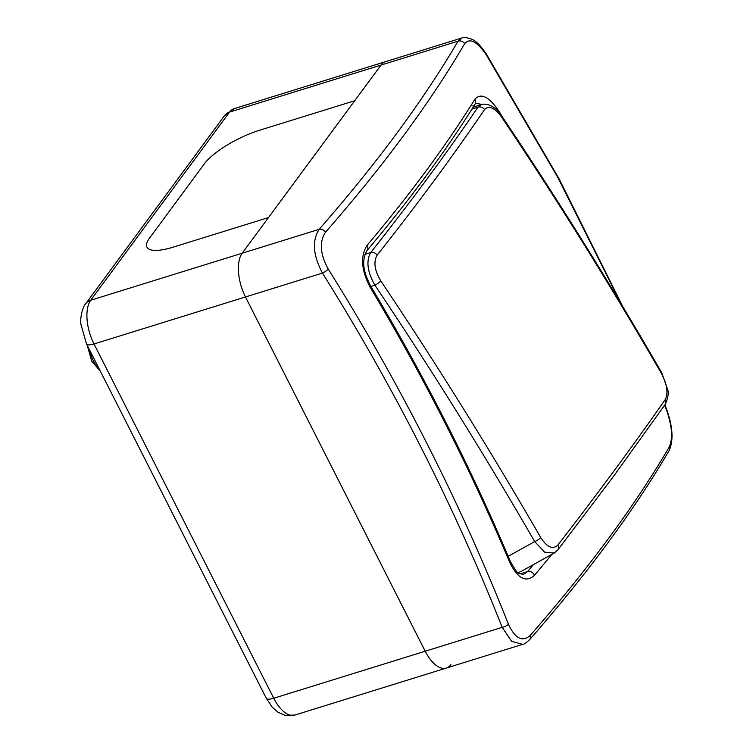 <?xml version="1.0" encoding="UTF-8"?>
<svg xmlns="http://www.w3.org/2000/svg" width="753" height="753" viewBox="0 0 753 753"><rect width="100%" height="100%" fill="white"/><g stroke="black" fill="none" stroke-linecap="round" stroke-linejoin="round"><path stroke-width="1.13" d="M664.871 404.869L666.631 409.303C672.871 426.904 673.671 440.712 669.04 450.718L669.04 450.718C634.252 510.148 587.773 573.146 529.594 639.692L529.594 639.692C525.905 643.053 523.589 644.615 522.657 644.361L511.673 641.349L502.185 627.334C454.059 505.734 394.148 387.644 322.453 273.075C313.003 255.258 311.911 240.678 319.159 229.326C377.112 163.043 423.393 100.328 458.012 41.18L461.918 37.961L385.602 61.642A33.499 16.114 72.8 0 0 381.037 65.069L354.719 100.733L259.352 130.325A46.902 13.714 -26.9 0 0 204.411 163.759L149.536 238.108A46.902 13.714 -26.9 0 0 146.976 247.135A46.902 13.714 -26.9 0 0 173.134 247.163L268.501 217.561L242.184 253.224A33.499 16.114 72.8 0 0 245.478 296.964L425.21 651.232A33.499 16.114 72.8 0 0 446.341 668.052A33.499 16.114 72.8 0 0 450.896 664.626M259.352 130.325L354.719 100.733L268.501 217.561L173.134 247.163A46.902 13.714 153.1 0 1 146.976 247.135A46.902 13.714 153.1 0 1 149.536 238.108L204.411 163.759A46.902 13.714 153.1 0 1 259.352 130.325M551.893 554.34L534.489 575.32C525.98 582.935 517.735 578.633 509.753 562.425C470.249 468.667 423.741 377.008 370.25 287.448C361.271 270.271 360.207 256.236 367.078 245.356C388.52 219.951 408.22 195.074 426.189 170.724C444.166 146.364 460.384 122.56 474.861 99.311C481.063 92.421 489.309 96.723 499.587 112.206L502.769 117.553M620.792 303.243L557.851 177.539L486.325 54.894C477.016 41.434 469.806 37.678 464.686 43.608C447.423 73.154 427.149 103.679 403.881 135.201C380.642 166.705 354.512 199.046 325.475 232.244C319.15 241.864 320.081 254.147 328.252 269.085C400.107 383.926 460.177 502.317 508.444 624.265C515.118 638.544 522.328 642.3 530.084 635.551C559.102 602.362 585.241 570.012 608.49 538.499C631.748 506.985 652.023 476.461 669.295 446.915C672.984 438.114 672.053 425.831 666.518 410.074L664.607 405.255M464.686 43.608A5.356 4.669 -149.7 0 0 458.012 41.18L229.571 112.084A13.403 11.079 -143.6 0 0 224.582 115.557L234.136 108.658L385.602 61.642A33.499 16.114 72.8 0 0 381.037 65.069L242.184 253.224A33.499 16.114 72.8 0 0 245.478 296.964L425.21 651.232A33.499 16.114 72.8 0 0 446.341 668.052L294.865 715.058L285.039 715.35L277.782 712.093L271.993 706.879L266.27 698.238A13.403 3.916 -26.9 0 0 273.744 698.238L502.185 627.334A5.356 1.817 -21.6 0 0 508.444 624.265M509.753 562.425A5.356 1.76 -22.8 0 0 510.223 561.154C515.334 570.294 518.365 574.435 519.335 573.57L523.401 574.445L527.637 571.527L533.453 564.59M481.939 104.413L475.868 103.321M499.23 112.686A5.356 1.365 -30.9 0 0 499.587 112.206M534.489 575.32A5.356 4.217 -139.8 0 0 527.637 571.527L519.947 573.908M472.799 105.881A5.356 4.612 -148.1 0 0 475.03 104.14L475.03 104.14A5.356 4.612 -148.1 0 0 474.861 99.311M510.223 561.154L510.223 561.154C470.681 467.34 424.193 375.7 370.74 286.215A5.356 1.365 -30.9 0 1 370.25 287.448M475.877 103.321L475.03 104.14C445.974 150.798 409.99 199.554 367.078 250.429L367.078 250.429A5.356 4.217 -139.8 0 0 367.078 245.356M486.325 54.894A5.356 1.299 -32.1 0 0 486.457 54.16L559.074 178.828L622.787 306.565M666.631 409.303A5.356 1.817 158.4 0 1 666.518 410.074M669.04 450.718A5.356 4.669 -149.7 0 0 669.295 446.915M529.594 639.692A5.356 4.151 -138.8 0 0 530.084 635.551M325.475 232.244A5.356 4.151 -138.8 0 0 319.159 229.326L90.718 300.231A33.499 16.114 72.8 0 0 94.012 343.97L273.744 698.238A33.499 16.114 72.8 0 0 294.865 715.058M328.252 269.085A5.356 1.299 147.9 0 1 322.453 273.075L94.012 343.97A13.403 3.916 -26.9 0 1 86.539 343.97L266.27 698.238M481.318 104.592L481.318 104.592C484.386 103.415 494.335 103.895 501.875 116.216A5.356 1.205 146.1 0 1 501.63 117.101C494.599 107.66 488.904 105.147 484.555 109.58A4022.319 1154.076 152.5 0 1 433.521 181.492A4022.319 1154.076 152.5 0 1 377.14 255.126C373.309 261.828 374.514 270.412 380.754 280.878A5.356 1.205 146.1 0 1 374.919 285.199C367.351 271.833 365.949 260.933 370.73 252.5A4017.001 1152.551 -27.5 0 0 478.004 107.142L481.318 104.592L473.082 107.255M380.754 280.878A4052.853 3349.721 36.4 0 1 540.739 537.595C547.092 547.327 552.796 549.822 557.841 545.097A4022.319 798.265 -36.3 0 0 613.94 470.992A4022.319 798.265 -36.3 0 0 665.266 399.542C668.4 393.151 667.177 384.567 661.614 373.808A4052.853 3349.721 -143.6 0 0 501.63 117.101M540.739 537.595A5.356 1.412 150 0 1 534.686 541.576L544.617 552.128L554.189 553.06L520.718 571.668L517.848 572.496M501.875 116.216C558.359 200.411 611.681 285.971 661.84 372.904A5.356 1.412 150 0 1 661.614 373.808M234.136 108.658A33.499 16.114 72.8 0 0 229.571 112.084L90.718 300.231A13.403 11.079 -143.6 0 0 85.729 303.704L224.582 115.557M89.795 350.38A21.771 10.476 72.8 0 0 99.302 369.121M100.29 371.069L91.706 361.148L87.499 346.276A3.351 1.261 -4.3 0 1 87.564 345.985M554.199 553.06L557.804 549.925L613.902 475.821L665.238 404.352A5.356 4.537 -145.1 0 0 665.266 399.542M364.979 254.363L370.73 252.5A5.356 4.32 -141.6 0 1 377.14 255.126M484.555 109.58A5.356 4.527 -145.8 0 0 478.004 107.142L471.915 109.119M508.181 556.307L534.686 541.576A4047.497 3345.297 -143.6 0 0 374.919 285.199L370.918 286.498M557.804 549.925A5.356 4.311 -142.2 0 0 557.841 545.097M86.539 343.97L80.985 324.618C79.724 316.731 83.348 305.652 85.729 303.704M87.461 345.787L87.499 346.276M522.657 644.361L446.341 668.052M367.078 250.429C360.358 262.006 364.772 274.591 370.74 286.215M486.457 54.16C480.753 45.792 475.934 40.841 472.018 39.316C466.775 37.443 463.406 36.991 461.918 37.961M661.84 372.904L667.647 389.593C668.918 392.68 668.118 397.603 665.238 404.352"/></g></svg>
